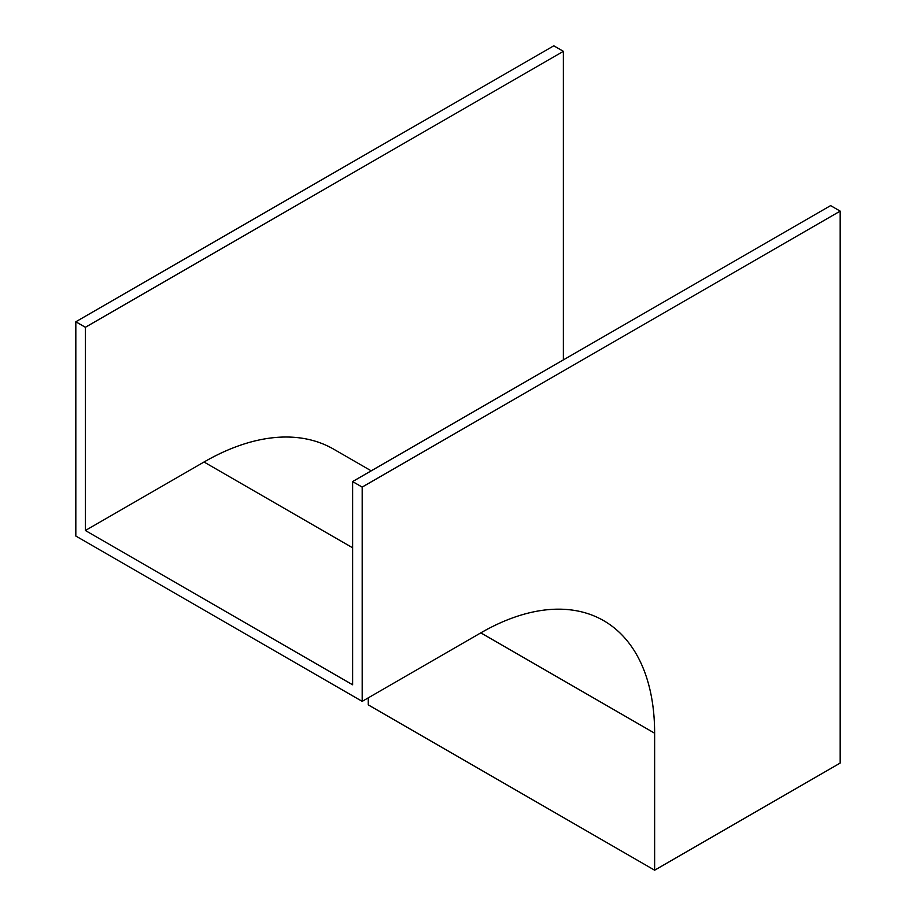 <?xml version="1.0" encoding="UTF-8"?>
<svg xmlns="http://www.w3.org/2000/svg" width="916" height="916" viewBox="0 0 916 916"><rect width="100%" height="100%" fill="white"/><g stroke="black" fill="none" stroke-linecap="round" stroke-linejoin="round"><path stroke-width="1.37" d="M563.374 359.896L563.374 51.319L553.814 45.8L75.822 321.768L75.822 536.02L362.186 701.358L480.808 632.864A245.809 141.923 -60 0 1 603.724 620.693A245.809 141.923 -60 0 1 654.631 733.212L654.631 870.2L840.178 763.074L840.178 211.127L830.617 205.608L352.626 481.576L352.626 684.79L85.383 530.501L204.016 462.007A259.331 149.732 -60 0 1 333.676 449.172L371.22 470.847M563.374 51.319L85.383 327.287L75.822 321.768M85.383 327.287L85.383 530.501M840.178 211.127L362.186 487.094L362.186 701.358M362.186 487.094L352.626 481.576M654.631 870.2L368.266 704.873L368.266 697.843M654.631 733.212L480.808 632.864M352.626 547.814L204.016 462.007"/></g></svg>
